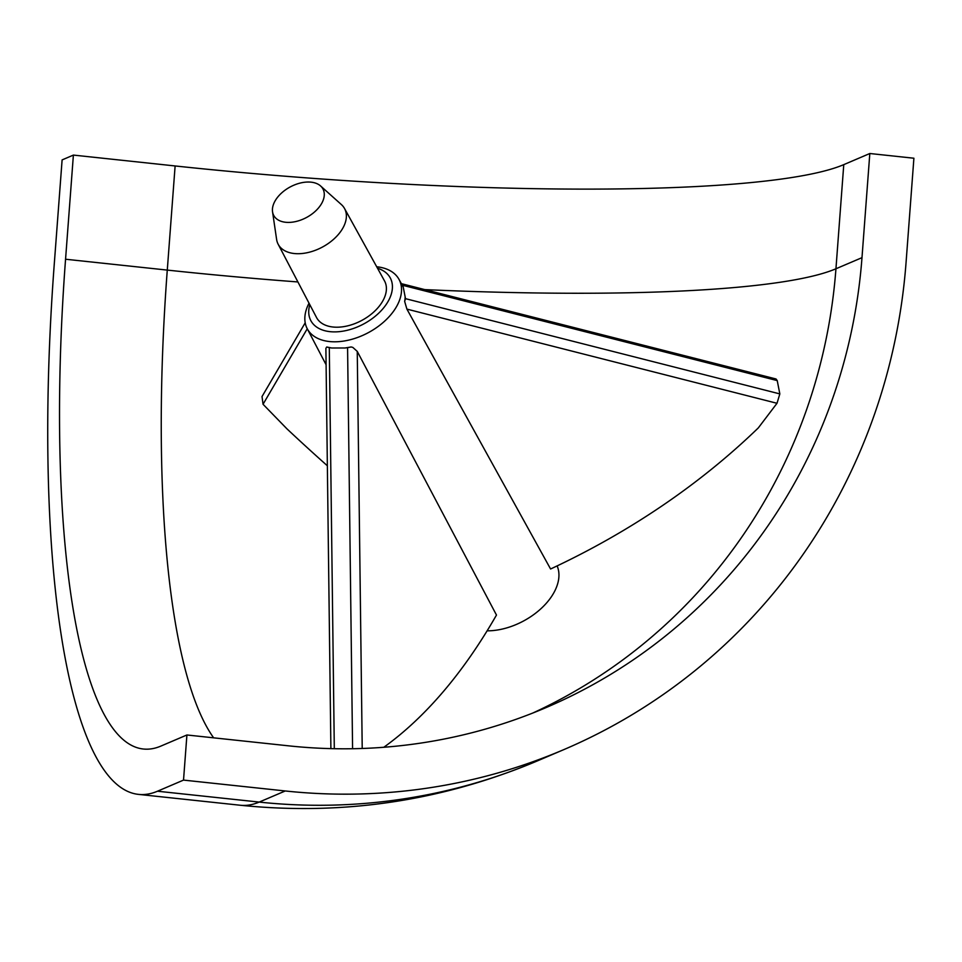 <?xml version="1.0" encoding="UTF-8"?>
<svg xmlns="http://www.w3.org/2000/svg" width="962" height="962" viewBox="0 0 962 962"><rect width="100%" height="100%" fill="white"/><g stroke="black" fill="none" stroke-linecap="round" stroke-linejoin="round"><path stroke-width="1.44" d="M330.892 748.628L325.89 348.352L326.719 347.005A52.176 32.311 -28.3 0 0 331.758 348.003L345.13 347.979A52.176 32.311 -28.3 0 0 351.154 346.957L345.13 347.979M362.217 748.472L357.251 351.395L352.838 347.414L351.154 346.957M357.251 351.395L496.476 615.055A684.439 351.515 -90.1 0 1 383.814 747.27M376.719 266.775A52.092 32.263 151.7 0 1 398.965 279.293A52.092 32.263 151.7 0 1 359.56 336.712A52.092 32.263 151.7 0 1 307.203 328.643A52.092 32.263 151.7 0 1 309.03 303.186M487.121 630.832A55.712 34.5 -28.3 0 0 514.057 625.396A55.712 34.5 -28.3 0 0 557.13 565.909M377.537 268.266A45.082 27.91 151.7 0 1 390.752 295.743A45.082 27.91 151.7 0 1 356.096 327.477A45.082 27.91 151.7 0 1 309.812 304.689M320.587 185.967L341.39 204.581A37.686 23.341 151.7 0 1 344.528 208.501A37.686 23.341 151.7 0 1 316.029 250.036A37.686 23.341 151.7 0 1 278.15 244.204A37.686 23.341 151.7 0 1 276.611 239.418L272.547 211.808A27.958 17.316 151.7 0 1 294.937 184.752A27.958 17.316 151.7 0 1 320.587 185.967A27.958 17.316 151.7 0 1 301.779 219.685A27.958 17.316 151.7 0 1 272.547 211.808M278.15 244.204L316.498 317.46A38.612 23.906 -28.3 0 0 355.303 323.436A38.612 23.906 -28.3 0 0 384.499 280.88L344.528 208.501M183.526 780.098L186.917 734.98L288.648 745.839A551.058 530.759 66.9 0 0 545.935 707.647A551.058 530.759 66.9 0 0 861.988 257.66L869.816 153.511L913.9 158.225L906.072 262.373A596.693 574.711 -113.1 0 1 563.84 749.614A596.693 574.711 -113.1 0 1 285.257 790.968L183.526 780.098L157.479 791.221A596.693 141.282 96.1 0 1 138.504 794.384A596.693 141.282 96.1 0 1 54.269 264.045L62.109 159.908L73.389 155.086L175.12 165.957L167.28 270.094L65.56 259.235L73.389 155.086M869.816 153.511L843.77 164.634A551.058 70.25 4.3 0 1 175.12 165.957M186.917 734.98L160.87 746.091A551.058 130.483 96.1 0 1 143.35 749.013A551.058 130.483 96.1 0 1 65.56 259.235M777.007 403.282L406.902 309.115L550.577 568.999A684.439 527.849 168.9 0 0 758.296 427.922L777.007 403.282L779.833 393.903L405.495 298.665L404.653 301.419A52.176 32.311 -28.3 0 0 405.146 296.873L403.246 287.145A52.176 32.311 -28.3 0 0 402.561 285.81L398.965 279.293M401.166 283.622L402.886 285.353L777.224 380.591L779.833 393.903M777.224 380.591L776.009 378.968L401.37 283.658M305.207 322.811L262.025 396.548L263.047 404.268L307.263 328.763M327.357 465.764A684.439 176.323 49.6 0 1 286.929 428.824L263.047 404.268M406.902 309.115L404.653 301.419M331.758 348.003L326.719 347.005M402.886 285.353L403.246 287.145M405.146 296.873L405.495 298.665M240.223 805.242C343.206 815.8 442.4 800.961 537.794 760.726A596.693 574.711 -113.1 0 1 259.211 802.08A596.693 141.282 96.1 0 1 240.223 805.242L138.504 794.384M285.257 790.968L259.211 802.08L157.479 791.221M532.828 713.022A551.058 530.759 66.9 0 0 835.942 268.771L861.988 257.66M843.77 164.634L835.942 268.771A551.058 70.25 4.3 0 1 424.783 289.61M297.907 281.95A551.058 70.25 4.3 0 1 167.28 270.094A551.058 130.483 -83.9 0 0 213.636 737.83M334.307 748.701L329.305 348.003M347.583 347.967L352.585 748.725M307.203 328.643L326.094 364.73M537.794 760.726L563.84 749.614"/></g></svg>
